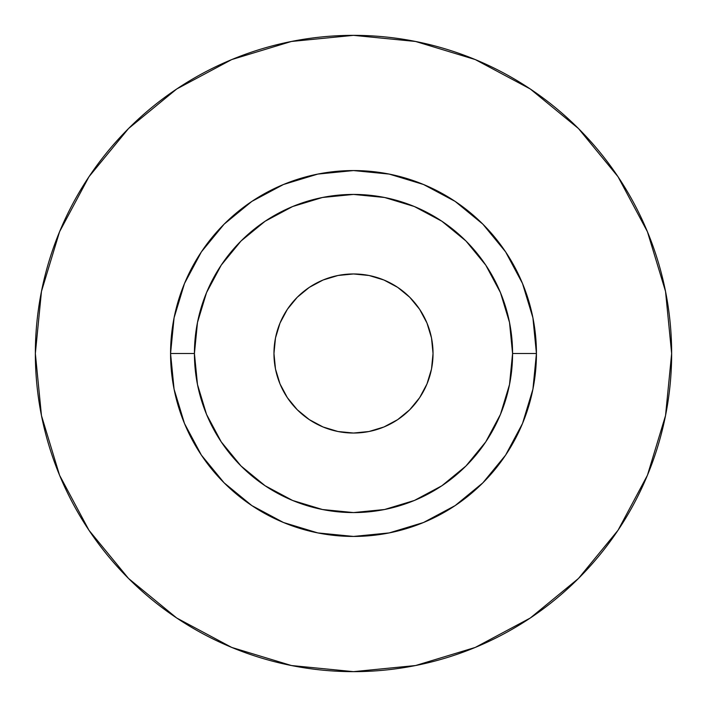 <?xml version="1.0" encoding="UTF-8"?>
<svg xmlns="http://www.w3.org/2000/svg" width="707" height="707" viewBox="0 0 707 707"><rect width="100%" height="100%" fill="white"/><g stroke="black" fill="none" stroke-linecap="round" stroke-linejoin="round"><path stroke-width="1.06" d="M433.038 353.5A79.538 79.538 0 0 1 353.5 433.038A79.538 79.538 0 0 1 273.963 353.5L275.491 337.981L280.016 323.064L287.369 309.312L297.258 297.258L309.312 287.369L323.064 280.016L337.981 275.491L353.5 273.963L369.019 275.491L383.936 280.016L397.688 287.369L409.742 297.258L419.631 309.312L426.984 323.064L431.509 337.981L433.038 353.5L431.509 369.019L426.984 383.936L419.631 397.688L409.742 409.742L397.688 419.631L383.936 426.984L369.019 431.509L353.5 433.038L337.981 431.509L323.064 426.984L309.312 419.631L297.258 409.742L287.369 397.688L280.016 383.936L275.491 369.019L273.963 353.5A79.538 79.538 0 0 1 353.5 273.963A79.538 79.538 0 0 1 433.038 353.5L431.509 337.981M512.575 353.5L536.436 353.5A182.936 182.936 0 0 1 353.5 536.436A182.936 182.936 0 0 1 170.564 353.5L194.425 353.5A159.075 159.075 0 0 1 353.5 194.425A159.075 159.075 0 0 1 512.575 353.5A159.075 159.075 0 0 1 353.5 512.575A159.075 159.075 0 0 1 194.425 353.5L197.483 384.537L206.532 414.373L221.238 441.875L241.016 465.984L265.125 485.762L292.627 500.468L322.463 509.517L353.5 512.575L384.537 509.517L414.373 500.468L441.875 485.762L465.984 465.984L485.762 441.875L500.468 414.373L509.517 384.537L512.575 353.5L509.517 322.463L500.468 292.627L485.762 265.125L465.984 241.016L441.875 221.238L414.373 206.532L384.537 197.483L353.5 194.425L322.463 197.483L292.627 206.532L265.125 221.238L241.016 241.016L221.238 265.125L206.532 292.627L197.483 322.463L194.425 353.5L170.564 353.5L174.081 317.814L184.492 283.489L201.398 251.869L224.146 224.146L251.869 201.398L283.489 184.492L317.814 174.081L353.5 170.564L389.186 174.081L423.511 184.492L455.131 201.398L482.854 224.146L505.602 251.869L522.508 283.489L532.919 317.814L536.436 353.5L532.919 389.186L522.508 423.511L505.602 455.131L482.854 482.854L455.131 505.602L423.511 522.508L389.186 532.919L353.5 536.436L317.814 532.919L283.489 522.508L251.869 505.602L224.146 482.854L201.398 455.131L184.492 423.511L174.081 389.186L170.564 353.5A182.936 182.936 0 0 1 353.5 170.564A182.936 182.936 0 0 1 536.436 353.5L512.575 353.5M35.35 353.5A318.15 318.15 0 0 1 353.5 35.35A318.15 318.15 0 0 1 671.65 353.5A318.15 318.15 0 0 1 353.5 671.65A318.15 318.15 0 0 1 35.35 353.5L41.466 415.566L59.565 475.254L88.967 530.259L128.533 578.467L176.741 618.033L231.746 647.435L291.434 665.534L353.5 671.65L415.566 665.534L475.254 647.435L530.259 618.033L578.467 578.467L618.033 530.259L647.435 475.254L665.534 415.566L671.65 353.5L665.534 291.434L647.435 231.746L618.033 176.741L578.467 128.533L530.259 88.967L475.254 59.565L415.566 41.466L353.5 35.35L291.434 41.466L231.746 59.565L176.741 88.967L128.533 128.533L88.967 176.741L59.565 231.746L41.466 291.434L35.35 353.5M618.033 176.741L578.467 128.533L530.338 89.029M176.741 88.967L128.533 128.533L89.029 176.662M88.967 530.259L128.533 578.467L176.662 617.971M530.259 618.033L578.467 578.467L617.971 530.338M280.016 323.064L287.369 309.312M337.981 275.491L353.5 273.963M383.936 280.016L397.688 287.369M426.984 383.936L419.631 397.688M369.019 431.509L353.5 433.038M323.064 426.984L309.312 419.631M275.491 369.019L273.963 353.5"/></g></svg>
